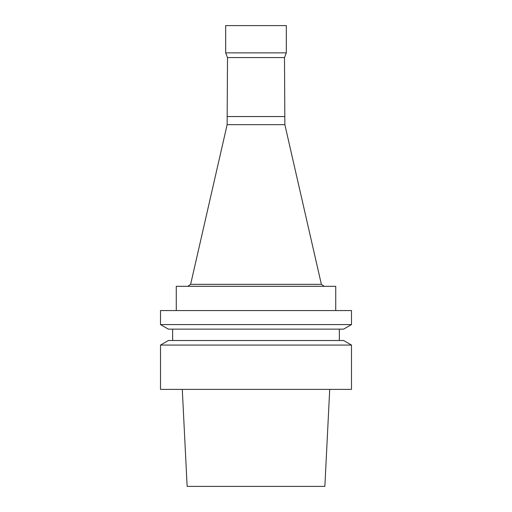 <?xml version="1.0" encoding="UTF-8"?>
<svg xmlns="http://www.w3.org/2000/svg" width="512" height="512" viewBox="0 0 512 512"><rect width="100%" height="100%" fill="white"/><g stroke="black" fill="none" stroke-linecap="round" stroke-linejoin="round"><path stroke-width="0.77" d="M225.683 52.883L225.683 25.6L286.317 25.6L286.317 52.883L225.683 52.883L227.501 57.581L284.499 57.581L284.858 124.659L321.376 284.352L324.211 286.317M182.285 389.389L187.136 486.4L324.864 486.4L329.715 389.389M256 389.389L351.494 389.389L351.494 345.062L160.506 345.062L160.506 389.389L256 389.389M160.506 345.062L168.397 340.506L343.603 340.506L351.494 345.062M256 329.139L343.603 329.139L351.494 324.582L160.506 324.582L168.397 329.139L256 329.139M160.506 324.582L160.506 310.566L351.494 310.566L351.494 324.582M176.269 310.566L176.269 286.317L335.731 286.317L335.731 310.566M227.501 57.581L227.142 124.659L190.624 284.352L321.376 284.352M227.142 124.659L284.858 124.659M227.501 116.55L284.499 116.55M172.634 329.139L172.634 340.506M339.366 329.139L339.366 340.506M190.624 284.352L187.789 286.317M284.499 57.581L286.317 52.883"/></g></svg>
